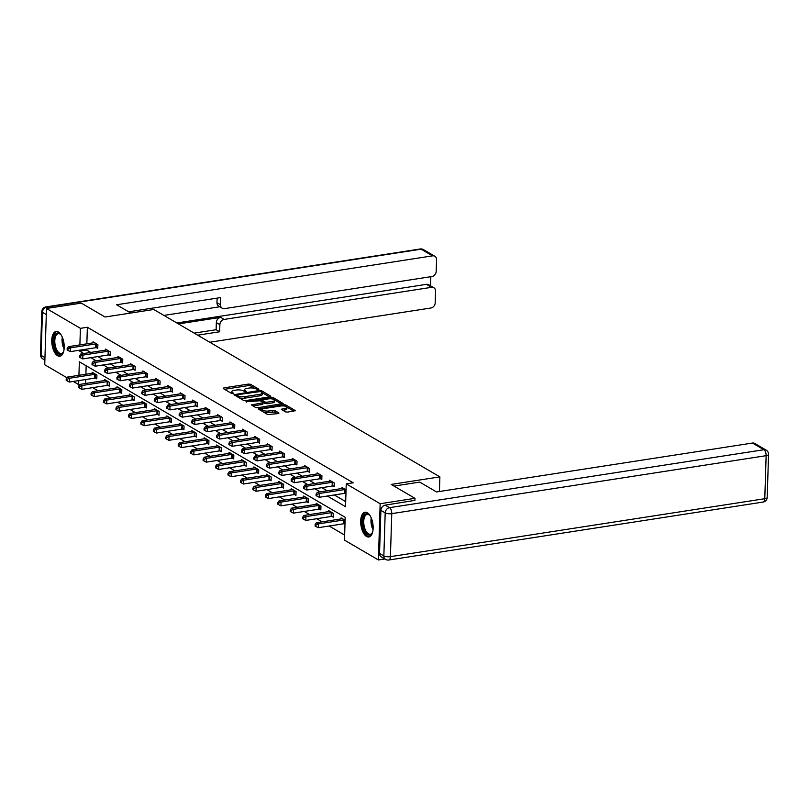 <?xml version="1.0" encoding="UTF-8"?>
<svg xmlns="http://www.w3.org/2000/svg" width="809" height="809" viewBox="0 0 809 809"><rect width="100%" height="100%" fill="white"/><g stroke="black" fill="none" stroke-linecap="round" stroke-linejoin="round"><path stroke-width="1.21" d="M258.496 389.665L258.91 389.2L250.588 384.326L248.434 384.083L223.85 387.885L223.264 388.563L231.586 393.427L233.649 393.316L232.426 392.496A5.036 1.608 1.8 0 1 231.758 391.667A5.036 1.608 1.8 0 1 234.286 390.363L236.339 390.039A5.036 1.608 1.8 0 1 243.216 390.828L245.794 391.637L246.351 391.344L245.127 390.535A5.036 1.608 1.8 0 1 244.46 389.695A5.036 1.608 1.8 0 1 246.988 388.391L249.041 388.077A5.036 1.608 1.8 0 1 255.917 388.866L258.496 389.665M366.538 536.458A12.519 6.007 81.2 0 1 360.723 523.221A12.519 6.007 81.2 0 1 365.001 512.228A12.519 6.007 81.2 0 1 367.286 512.744A12.519 6.007 81.2 0 1 373.101 525.992A12.519 6.007 81.2 0 1 368.823 536.974A12.519 6.007 81.2 0 1 366.538 536.458M57.611 355.717A12.519 6.007 81.2 0 1 51.796 342.47A12.519 6.007 81.2 0 1 56.064 331.488A12.519 6.007 81.2 0 1 58.359 331.993A12.519 6.007 81.2 0 1 64.164 345.241A12.519 6.007 81.2 0 1 59.896 356.223A12.519 6.007 81.2 0 1 57.611 355.717M285.476 411.872L287.63 412.115L295.315 410.638L285.87 404.975L283.716 404.722L258.334 408.939L267.789 414.602L278.266 413.561L278.852 412.893L274.898 410.578L268.618 410.972A4.217 1.345 1.8 0 1 264.391 410.851A4.217 1.345 1.8 0 1 262.308 409.617A4.217 1.345 1.8 0 1 264.422 408.525L280.612 406.017A4.217 1.345 1.8 0 1 284.839 406.138A4.217 1.345 1.8 0 1 286.922 407.372A4.217 1.345 1.8 0 1 284.808 408.464L281.32 409.293L285.476 411.872M66.985 377.773L44.728 364.748L46.497 308.492L81.294 303.112L105.069 317.017L153.781 309.483L439.884 476.875L391.182 484.419L414.956 498.324L380.159 503.714L378.4 559.959L344.482 540.129L345.2 517.315L79.353 361.785L78.928 375.305M46.497 308.492L80.404 328.333L79.889 344.907M327.342 496.028L345.534 506.677L346.252 483.873L353.209 482.801L87.362 327.261L80.404 328.333M346.252 483.873L380.159 503.714M270.166 396.794L270.752 396.127L261.509 390.717L259.365 390.474L233.983 394.691L243.428 400.354L245.582 400.607L270.166 396.794M273.685 397.846L283.14 403.519L257.758 407.726L255.614 407.483L251.447 404.904L262.207 402.953L262.794 402.285L260.174 400.748L245.987 401.76L271.541 397.603L273.685 397.846L273.644 399.333M439.429 491.508L439.884 476.875M87.362 327.261L86.846 343.825M86.684 349.104L86.654 350.064L90.709 352.431M97.818 356.597L103.158 359.722M110.267 363.878L115.606 367.003M122.705 371.159L128.044 374.284M135.154 378.44L140.493 381.565M147.602 385.721L152.941 388.846M160.051 393.002L165.39 396.127M172.499 400.283L177.838 403.408M184.937 407.564L190.277 410.689M197.386 414.855L202.725 417.98M209.834 422.136L215.174 425.261M222.283 429.417L227.622 432.542M234.731 436.698L240.071 439.823M247.17 443.979L252.509 447.104M259.618 451.26L264.958 454.385M272.067 458.541L277.406 461.666M284.515 465.822L289.855 468.947M296.964 473.113L302.303 476.228M309.412 480.394L314.752 483.519M321.851 487.675L327.19 490.8M334.299 494.956L345.696 501.62M96.463 347.668L97.747 348.426L97.869 344.624L93.086 341.823L93.055 342.864M108.902 354.959L110.196 355.707L110.317 351.905L105.534 349.104L105.494 350.145M121.35 362.24L122.644 362.988L122.766 359.196L117.972 356.395L117.942 357.426M133.798 369.521L135.093 370.279L135.214 366.477L130.421 363.676L130.391 364.707M146.247 376.802L147.541 377.56L147.653 373.758L142.869 370.957L142.839 371.988M158.695 384.083L159.98 384.841L160.101 381.039L155.318 378.238L155.288 379.279M171.144 391.364L172.428 392.122L172.55 388.32L167.766 385.519L167.726 386.56M183.582 398.645L184.877 399.403L184.998 395.601L180.205 392.8L180.174 393.841M196.031 405.926L197.325 406.684L197.447 402.882L192.653 400.081L192.623 401.122M208.479 413.207L209.774 413.965L209.885 410.163L205.102 407.362L205.071 408.403M220.928 420.498L222.212 421.246L222.333 417.444L217.55 414.653L217.52 415.684M233.376 427.779L234.661 428.527L234.782 424.735L229.999 421.934L229.968 422.965M245.815 435.06L247.109 435.818L247.23 432.016L242.447 429.215L242.407 430.246M258.263 442.341L259.558 443.099L259.679 439.297L254.886 436.496L254.855 437.538M270.712 449.622L272.006 450.38L272.127 446.578L267.334 443.777L267.304 444.819M283.16 456.903L284.455 457.661L284.566 453.859L279.783 451.058L279.752 452.1M295.609 464.184L296.893 464.942L297.014 461.14L292.231 458.339L292.201 459.381M308.047 471.465L309.341 472.223L309.463 468.421L304.68 465.62L304.639 466.662M320.495 478.756L321.79 479.504L321.911 475.702L317.118 472.901L317.088 473.943M332.944 486.037L334.238 486.785L334.36 482.993L329.566 480.192L329.536 481.224M345.392 493.318L345.949 493.642M341.985 488.505L342.015 487.473L346.07 489.839M92.671 387.653L98.01 390.767M105.119 394.934L110.459 398.058M117.568 402.215L122.907 405.339M130.016 409.496L135.356 412.62M142.465 416.777L147.804 419.901M154.903 424.058L160.243 427.182M167.352 431.339L172.691 434.463M179.8 438.62L185.14 441.744M192.249 445.901L197.588 449.025M204.697 453.192L210.037 456.316M217.136 460.473L222.485 463.597M229.584 467.754L234.923 470.878M242.033 475.035L247.372 478.159M254.481 482.316L259.82 485.44M266.93 489.597L272.269 492.721M279.378 496.878L284.717 500.002M291.816 504.159L297.156 507.283M304.265 511.44L309.604 514.564M316.713 518.731L322.053 521.856M329.162 526.012L344.644 535.073M86.159 365.759L85.885 374.233M85.724 379.512L85.602 383.486M95.502 378.076L96.797 378.834L96.918 375.032L92.125 372.231L92.095 373.273M107.951 385.357L109.245 386.115L109.367 382.313L104.573 379.512L104.543 380.554M120.399 392.638L121.694 393.396L121.805 389.594L117.022 386.793L116.992 387.835M132.848 399.929L134.132 400.677L134.254 396.875L129.47 394.074L129.44 395.116M145.286 407.21L146.581 407.958L146.702 404.166L141.919 401.365L141.878 402.397M157.735 414.491L159.029 415.25L159.151 411.447L154.357 408.646L154.327 409.678M170.183 421.772L171.478 422.531L171.599 418.728L166.806 415.927L166.775 416.959M182.632 429.053L183.926 429.812L184.037 426.009L179.254 423.208L179.224 424.25M195.08 436.334L196.365 437.093L196.486 433.29L191.703 430.489L191.672 431.531M207.519 443.615L208.813 444.374L208.934 440.571L204.151 437.77L204.111 438.812M219.967 450.896L221.262 451.655L221.383 447.852L216.59 445.051L216.559 446.093M232.416 458.187L233.71 458.936L233.831 455.133L229.038 452.332L229.008 453.374M244.864 465.468L246.158 466.217L246.27 462.414L241.487 459.623L241.456 460.655M257.313 472.749L258.597 473.498L258.718 469.705L253.935 466.904L253.905 467.936M269.761 480.03L271.045 480.789L271.167 476.986L266.383 474.185L266.343 475.217M282.199 487.311L283.494 488.07L283.615 484.267L278.822 481.466L278.792 482.508M294.648 494.592L295.942 495.351L296.064 491.548L291.27 488.747L291.24 489.789M307.096 501.873L308.391 502.632L308.502 498.829L303.719 496.028L303.688 497.07M319.545 509.154L320.829 509.913L320.951 506.11L316.167 503.309L316.137 504.351M331.993 516.435L333.278 517.194L333.399 513.391L328.616 510.59L328.575 511.632M344.432 523.726L344.988 524.05M341.024 518.913L341.064 517.871L345.109 520.248M384.831 558.968L378.4 559.959M414.956 498.324L414.886 500.559M79.899 384.386L78.645 384.588L73.265 381.443M78.766 380.594L78.645 384.588M79.717 350.186L79.686 351.136L83.752 353.513M90.861 357.669L96.2 360.794M103.299 364.95L108.639 368.075M115.748 372.231L121.087 375.356M128.196 379.522L133.536 382.637M140.645 386.803L145.984 389.928M153.093 394.084L158.433 397.209M165.532 401.365L170.881 404.49M177.98 408.646L183.319 411.771M190.428 415.927L195.768 419.052M202.877 423.208L208.216 426.333M215.325 430.489L220.665 433.614M227.774 437.77L233.113 440.895M240.212 445.061L245.552 448.186M252.661 452.342L258 455.467M265.109 459.623L270.449 462.748M277.558 466.904L282.897 470.029M290.006 474.185L295.346 477.31M302.445 481.466L307.784 484.591M314.893 488.747L320.233 491.872M86.654 350.064L79.686 351.136M244.46 389.695L244.409 391.222A5.036 1.608 1.8 0 0 244.51 391.556M231.758 391.667L231.708 393.184A5.036 1.608 1.8 0 0 231.809 393.518M255.027 388.472L250.537 385.853L248.393 385.6L224.528 389.301M236.804 395.48L235.449 395.692M269.448 396.906L262.126 392.628M260.458 391.526L237.371 394.691L236.815 394.974L238.099 395.823A5.036 1.608 1.8 0 0 244.975 396.612L259.729 394.327A5.036 1.608 1.8 0 0 262.268 393.022A5.036 1.608 1.8 0 0 261.6 392.183L260.458 391.526M236.926 396.319L236.815 394.974M238.948 397.735A5.036 1.608 1.8 0 0 244.935 398.129L244.975 396.612M262.268 393.022L262.217 394.539A5.036 1.608 1.8 0 1 259.679 395.854L244.935 398.129M274.524 399.879L281.623 404.035M252.914 405.906L262.167 404.48L262.955 404.065L263.006 402.548L266.808 403.752L266.859 402.235L264.705 401.992L261.873 400.192L268.366 398.898A4.217 1.345 1.8 0 1 272.593 399.029A4.217 1.345 1.8 0 1 274.676 400.263A4.217 1.345 1.8 0 1 272.562 401.355L266.859 402.235M260.336 400.849L261.863 400.607M266.808 403.752L272.512 402.872A4.217 1.345 1.8 0 0 274.625 401.78L274.676 400.263M261.823 401.709L261.873 400.192M286.922 407.372L286.871 408.899A4.217 1.345 1.8 0 1 284.758 409.991L282.786 410.294M262.308 409.617L262.258 411.134A4.217 1.345 1.8 0 0 262.349 411.427M263.653 412.185A4.217 1.345 1.8 0 0 268.568 412.489L268.618 410.972M277.548 413.672L274.848 412.105L268.568 412.489M262.318 409.546L259.81 409.941M293.798 411.164L286.831 407.089M93.419 372.989L93.268 373.05A1.608 0.516 -178.2 0 1 92.802 373.161L67.471 377.085L69.463 378.248L69.352 382.05L94.673 378.127A1.608 0.516 -178.2 0 1 95.25 378.086L96.817 378.056M67.026 379.32L66.227 378.855L66.176 380.372L66.975 380.837L67.026 379.32L69.463 378.248L94.795 374.324A1.608 0.516 -178.2 0 1 95.371 374.284L95.624 374.274M66.227 378.855L67.471 377.085M69.352 382.05L66.975 380.837M96.574 343.876L96.332 343.876A1.608 0.516 1.8 0 0 95.755 343.926L70.423 347.84L68.431 346.677L93.753 342.753A1.608 0.516 1.8 0 0 94.218 342.642L94.38 342.581M97.778 347.648L96.21 347.678A1.608 0.516 1.8 0 0 95.634 347.718L70.302 351.642L70.423 347.84L67.976 348.912L67.177 348.446L67.137 349.963L67.936 350.428L67.976 348.912M67.936 350.428L70.302 351.642M68.431 346.677L67.177 348.446M63.749 351.157A10.83 5.198 81.2 0 1 63.294 352.218A10.83 5.198 81.2 0 1 61.504 354.15A10.83 5.198 81.2 0 1 54.274 346.09A10.83 5.198 81.2 0 1 56.681 333.217A10.83 5.198 81.2 0 1 60.513 334.279A10.83 5.198 81.2 0 1 61.272 335.159M60.817 334.602A10.032 4.814 -98.8 0 0 58.258 333.662A10.032 4.814 -98.8 0 0 57.56 333.884A10.032 4.814 -98.8 0 0 55.164 345.059A10.032 4.814 -98.8 0 0 61.322 353.493A10.032 4.814 -98.8 0 0 62.03 353.26A10.032 4.814 -98.8 0 0 63.476 351.824M56.842 331.468A12.438 5.966 -98.8 0 0 56.327 331.67A12.438 5.966 -98.8 0 0 53.293 345.16A12.438 5.966 -98.8 0 0 60.645 356.011M372.676 531.897A10.83 5.198 81.2 0 1 372.221 532.959A10.83 5.198 81.2 0 1 370.441 534.891A10.83 5.198 81.2 0 1 363.201 526.831A10.83 5.198 81.2 0 1 365.607 513.968A10.83 5.198 81.2 0 1 369.44 515.03A10.83 5.198 81.2 0 1 370.198 515.899M369.743 515.343A10.032 4.814 -98.8 0 0 367.185 514.413A10.032 4.814 -98.8 0 0 366.487 514.635A10.032 4.814 -98.8 0 0 364.101 525.81A10.032 4.814 -98.8 0 0 370.259 534.233A10.032 4.814 -98.8 0 0 370.957 534.011A10.032 4.814 -98.8 0 0 372.413 532.565M365.769 512.218A12.438 5.966 -98.8 0 0 365.253 512.421A12.438 5.966 -98.8 0 0 362.22 525.901A12.438 5.966 -98.8 0 0 369.571 536.751M130.775 313.043L116.617 304.76L432.532 255.856L421.125 249.182L46.76 307.127L48.54 308.178M178.435 323.913L220.675 317.371L224.184 319.424L431.541 287.326L426.434 284.343A4.814 3.934 -59.7 0 1 428.719 284.748L433.826 287.731A4.814 3.934 120.3 0 0 431.541 287.326M224.184 319.424A4.814 3.934 120.3 0 0 219.866 324.631L216.347 322.579A4.814 3.934 -59.7 0 1 220.675 317.371M197.699 335.179L219.633 331.781L219.866 324.631M209.764 342.237L430.894 308.007A4.814 3.934 120.3 0 0 435.212 302.799L435.576 291.24A4.814 3.934 120.3 0 0 433.826 287.731M222.232 308.229L218.723 306.176A4.814 3.934 -59.7 0 1 216.974 302.667L220.493 304.72A4.814 3.934 120.3 0 0 222.232 308.229A4.814 3.934 120.3 0 0 224.518 308.633L431.885 276.536A4.814 3.934 120.3 0 0 436.203 271.328L436.567 259.77A4.814 3.934 120.3 0 0 434.817 256.261A4.814 3.934 120.3 0 0 432.532 255.856M430.54 285.81L430.833 276.698M220.493 304.72L220.715 297.57L128.682 311.819M176.847 322.973L426.434 284.343M219.745 306.773L163.924 315.419M216.974 302.667L217.115 298.127M194.18 333.126L216.124 329.728L216.347 322.579M216.124 329.728L219.633 331.781M394.023 486.078L419.719 482.103L436.557 491.953L752.471 443.049A4.814 3.934 -59.7 0 1 754.757 443.453L766.174 450.128A4.814 3.934 120.3 0 0 763.878 449.723L752.471 443.049M380.887 510.358L379.542 553.386L383.85 555.904L385.195 512.876L380.887 510.358A4.814 3.934 -59.7 0 1 385.205 505.15L414.886 500.377M385.59 559.413A4.814 4.814 0 0 0 388.755 560.02A4.814 2.306 -98.8 0 0 390.413 556.653L764.778 498.708L766.133 455.679L391.768 513.634L390.413 556.653A4.814 1.537 1.8 0 1 383.85 555.904A4.814 3.934 120.3 0 0 385.59 559.413L381.282 556.895A4.814 3.934 -59.7 0 1 379.542 553.386M105.868 380.27L105.706 380.331A1.608 0.516 -178.2 0 1 105.251 380.442L79.919 384.366L81.911 385.529L81.79 389.331L107.122 385.408A1.608 0.516 -178.2 0 1 107.698 385.367L109.266 385.337M79.474 386.601L78.675 386.136L78.625 387.653L79.424 388.118L79.474 386.601L81.911 385.529L107.243 381.615A1.608 0.516 -178.2 0 1 107.819 381.565L108.072 381.555M78.675 386.136L79.919 384.366M81.79 389.331L79.424 388.118M118.316 387.551L118.154 387.612A1.608 0.516 -178.2 0 1 117.689 387.723L92.368 391.647L94.36 392.81L94.238 396.612L119.57 392.689A1.608 0.516 -178.2 0 1 120.147 392.648L121.714 392.618M91.913 393.882L91.114 393.417L91.073 394.934L91.872 395.409L91.913 393.882L94.36 392.81L119.692 388.896A1.608 0.516 -178.2 0 1 120.268 388.846L120.521 388.846M91.114 393.417L92.368 391.647M94.238 396.612L91.872 395.409M109.023 351.157L108.77 351.157A1.608 0.516 1.8 0 0 108.194 351.207L82.872 355.121L80.87 353.958L106.201 350.034A1.608 0.516 1.8 0 0 106.667 349.923L106.818 349.862M110.226 354.929L108.659 354.959A1.608 0.516 1.8 0 0 108.082 355.009L82.751 358.923L82.872 355.121L80.425 356.193L79.626 355.727L79.575 357.244L80.374 357.72L80.425 356.193M80.374 357.72L82.751 358.923M80.87 353.958L79.626 355.727M121.471 358.438L121.219 358.438A1.608 0.516 1.8 0 0 120.642 358.488L95.32 362.412L93.318 361.239L118.65 357.315A1.608 0.516 1.8 0 0 119.115 357.204L119.267 357.143M122.665 362.22L121.097 362.24A1.608 0.516 1.8 0 0 120.521 362.29L95.199 366.204L95.32 362.412L92.873 363.474L92.074 363.008L92.024 364.535L92.823 365.001L92.873 363.474M92.823 365.001L95.199 366.204M93.318 361.239L92.074 363.008M130.755 394.832L130.603 394.893A1.608 0.516 -178.2 0 1 130.138 395.004L104.816 398.928L106.808 400.091L106.687 403.893L132.019 399.98A1.608 0.516 -178.2 0 1 132.595 399.929L134.163 399.899M104.361 401.163L103.562 400.698L103.522 402.215L104.31 402.69L104.361 401.163L106.808 400.091L132.14 396.177A1.608 0.516 -178.2 0 1 132.716 396.127L132.959 396.127M103.562 400.698L104.816 398.928M106.687 403.893L104.31 402.69M143.203 402.113L143.051 402.174A1.608 0.516 -178.2 0 1 142.586 402.285L117.254 406.209L119.257 407.382L119.135 411.174L144.467 407.261A1.608 0.516 -178.2 0 1 145.044 407.21L146.611 407.19M116.809 408.444L116.011 407.979L115.96 409.506L116.759 409.971L116.809 408.444L119.257 407.382L144.578 403.458A1.608 0.516 -178.2 0 1 145.155 403.408L145.408 403.408M116.011 407.979L117.254 406.209M119.135 411.174L116.759 409.971M155.652 409.394L155.5 409.455A1.608 0.516 -178.2 0 1 155.035 409.576L129.703 413.49L131.695 414.663L131.584 418.465L156.906 414.542A1.608 0.516 -178.2 0 1 157.482 414.491L159.049 414.471M129.258 415.735L128.459 415.26L128.409 416.787L129.207 417.252L129.258 415.735L131.695 414.663L157.027 410.739A1.608 0.516 -178.2 0 1 157.603 410.689L157.856 410.689M128.459 415.26L129.703 413.49M131.584 418.465L129.207 417.252M133.92 365.719L133.667 365.719A1.608 0.516 1.8 0 0 133.091 365.769L107.759 369.693L105.767 368.52L131.098 364.606A1.608 0.516 1.8 0 0 131.554 364.485L131.715 364.424M135.113 369.501L133.546 369.521A1.608 0.516 1.8 0 0 132.969 369.571L107.637 373.495L107.759 369.693L105.322 370.755L104.523 370.289L104.472 371.816L105.271 372.282L105.322 370.755M105.271 372.282L107.637 373.495M105.767 368.52L104.523 370.289M146.368 373L146.116 373A1.608 0.516 1.8 0 0 145.539 373.05L120.207 376.974L118.215 375.801L143.547 371.887A1.608 0.516 1.8 0 0 144.002 371.766L144.164 371.715M147.562 376.782L145.994 376.802A1.608 0.516 1.8 0 0 145.418 376.852L120.086 380.776L120.207 376.974L117.76 378.046L116.971 377.57L116.921 379.097L117.72 379.563L117.76 378.046M117.72 379.563L120.086 380.776M118.215 375.801L116.971 377.57M158.817 380.281L158.564 380.291A1.608 0.516 1.8 0 0 157.988 380.331L132.656 384.255L130.664 383.092L155.985 379.168A1.608 0.516 1.8 0 0 156.45 379.047L156.612 378.996M160.01 384.063L158.443 384.083A1.608 0.516 1.8 0 0 157.866 384.133L132.534 388.057L132.656 384.255L130.209 385.327L129.41 384.862L129.369 386.378L130.168 386.844L130.209 385.327M130.168 386.844L132.534 388.057M130.664 383.092L129.41 384.862M168.1 416.686L167.938 416.736A1.608 0.516 -178.2 0 1 167.483 416.857L142.151 420.771L144.144 421.944L144.022 425.746L169.354 421.823A1.608 0.516 -178.2 0 1 169.93 421.772L171.498 421.752M141.706 423.016L140.908 422.541L140.857 424.068L141.656 424.533L141.706 423.016L144.144 421.944L169.475 418.02A1.608 0.516 -178.2 0 1 170.052 417.97L170.305 417.97M140.908 422.541L142.151 420.771M144.022 425.746L141.656 424.533M171.255 387.562L171.012 387.572A1.608 0.516 1.8 0 0 170.426 387.612L145.104 391.536L143.102 390.373L168.434 386.449A1.608 0.516 1.8 0 0 168.899 386.338L169.051 386.277M172.459 391.344L170.891 391.374A1.608 0.516 1.8 0 0 170.315 391.414L144.983 395.338L145.104 391.536L142.657 392.608L141.858 392.143L141.808 393.659L142.606 394.125L142.657 392.608M142.606 394.125L144.983 395.338M143.102 390.373L141.858 392.143M180.549 423.967L180.387 424.027A1.608 0.516 -178.2 0 1 179.932 424.138L154.6 428.062L156.592 429.225L156.471 433.027L181.803 429.104A1.608 0.516 -178.2 0 1 182.379 429.053L183.946 429.033M154.145 430.297L153.356 429.832L153.305 431.349L154.104 431.814L154.145 430.297L156.592 429.225L181.924 425.301A1.608 0.516 -178.2 0 1 182.5 425.261L182.753 425.251M153.356 429.832L154.6 428.062M156.471 433.027L154.104 431.814M183.704 394.843L183.451 394.853A1.608 0.516 1.8 0 0 182.874 394.893L157.553 398.817L155.55 397.654L180.882 393.73A1.608 0.516 1.8 0 0 181.347 393.619L181.499 393.558M184.897 398.625L183.34 398.655A1.608 0.516 1.8 0 0 182.753 398.695L157.431 402.619L157.553 398.817L155.106 399.889L154.307 399.424L154.256 400.94L155.055 401.406L155.106 399.889M155.055 401.406L157.431 402.619M155.55 397.654L154.307 399.424M192.997 431.248L192.835 431.308A1.608 0.516 -178.2 0 1 192.37 431.419L167.048 435.343L169.041 436.506L168.919 440.308L194.251 436.385A1.608 0.516 -178.2 0 1 194.827 436.344L196.395 436.314M166.593 437.578L165.794 437.113L165.754 438.63L166.553 439.095L166.593 437.578L169.041 436.506L194.372 432.582A1.608 0.516 -178.2 0 1 194.949 432.542L195.191 432.532M165.794 437.113L167.048 435.343M168.919 440.308L166.553 439.095M196.152 402.134L195.899 402.134A1.608 0.516 1.8 0 0 195.323 402.184L169.991 406.098L167.999 404.935L193.331 401.011A1.608 0.516 1.8 0 0 193.786 400.9L193.948 400.839M197.345 405.906L195.778 405.936A1.608 0.516 1.8 0 0 195.202 405.976L169.88 409.9L169.991 406.098L167.554 407.17L166.755 406.705L166.705 408.221L167.503 408.687L167.554 407.17M167.503 408.687L169.88 409.9M167.999 404.935L166.755 406.705M205.435 438.529L205.284 438.589A1.608 0.516 -178.2 0 1 204.819 438.7L179.487 442.624L181.489 443.787L181.368 447.589L206.7 443.666A1.608 0.516 -178.2 0 1 207.276 443.625L208.843 443.595M179.042 444.859L178.243 444.394L178.192 445.911L178.991 446.376L179.042 444.859L181.489 443.787L206.811 439.863A1.608 0.516 -178.2 0 1 207.387 439.823L207.64 439.813M178.243 444.394L179.487 442.624M181.368 447.589L178.991 446.376M208.601 409.415L208.348 409.415A1.608 0.516 1.8 0 0 207.771 409.465L182.44 413.379L180.447 412.216L205.779 408.292A1.608 0.516 1.8 0 0 206.234 408.181L206.396 408.12M209.794 413.187L208.226 413.217A1.608 0.516 1.8 0 0 207.65 413.268L182.318 417.181L182.44 413.379L180.002 414.451L179.204 413.986L179.153 415.502L179.952 415.978L180.002 414.451M179.952 415.978L182.318 417.181M180.447 412.216L179.204 413.986M217.884 445.81L217.732 445.87A1.608 0.516 -178.2 0 1 217.267 445.981L191.935 449.905L193.927 451.068L193.816 454.87L219.138 450.947A1.608 0.516 -178.2 0 1 219.714 450.906L221.282 450.876M191.49 452.14L190.691 451.675L190.641 453.192L191.44 453.657L191.49 452.14L193.927 451.068L219.259 447.155A1.608 0.516 -178.2 0 1 219.836 447.104L220.088 447.104M190.691 451.675L191.935 449.905M193.816 454.87L191.44 453.657M221.049 416.696L220.796 416.696A1.608 0.516 1.8 0 0 220.22 416.746L194.888 420.66L192.896 419.497L218.218 415.573A1.608 0.516 1.8 0 0 218.683 415.462L218.845 415.401M222.242 420.478L220.675 420.498A1.608 0.516 1.8 0 0 220.099 420.549L194.767 424.462L194.888 420.66L192.441 421.732L191.642 421.267L191.602 422.783L192.4 423.259L192.441 421.732M192.4 423.259L194.767 424.462M192.896 419.497L191.642 421.267M230.332 453.091L230.171 453.151A1.608 0.516 -178.2 0 1 229.716 453.262L204.384 457.186L206.376 458.349L206.255 462.151L231.586 458.238A1.608 0.516 -178.2 0 1 232.163 458.187L233.73 458.157M203.939 459.421L203.14 458.956L203.089 460.473L203.888 460.948L203.939 459.421L206.376 458.349L231.708 454.436A1.608 0.516 -178.2 0 1 232.284 454.385L232.537 454.385M203.14 458.956L204.384 457.186M206.255 462.151L203.888 460.948M233.488 423.977L233.245 423.977A1.608 0.516 1.8 0 0 232.658 424.027L207.337 427.951L205.344 426.778L230.666 422.854A1.608 0.516 1.8 0 0 231.131 422.743L231.283 422.682M234.691 427.759L233.123 427.779A1.608 0.516 1.8 0 0 232.547 427.83L207.215 431.743L207.337 427.951L204.889 429.013L204.09 428.548L204.05 430.075L204.839 430.54L204.889 429.013M204.839 430.54L207.215 431.743M205.344 426.778L204.09 428.548M242.781 460.372L242.619 460.432A1.608 0.516 -178.2 0 1 242.164 460.543L216.832 464.467L218.824 465.64L218.703 469.432L244.035 465.519A1.608 0.516 -178.2 0 1 244.611 465.468L246.179 465.448M216.377 466.702L215.588 466.237L215.538 467.764L216.337 468.229L216.377 466.702L218.824 465.64L244.156 461.717A1.608 0.516 -178.2 0 1 244.733 461.666L244.985 461.666M215.588 466.237L216.832 464.467M218.703 469.432L216.337 468.229M245.936 431.258L245.683 431.258A1.608 0.516 1.8 0 0 245.107 431.308L219.785 435.232L217.783 434.059L243.115 430.145A1.608 0.516 1.8 0 0 243.58 430.024L243.731 429.963M247.139 435.04L245.572 435.06A1.608 0.516 1.8 0 0 244.985 435.111L219.664 439.034L219.785 435.232L217.338 436.304L216.539 435.829L216.488 437.356L217.287 437.821L217.338 436.304M217.287 437.821L219.664 439.034M217.783 434.059L216.539 435.829M255.229 467.653L255.068 467.713A1.608 0.516 -178.2 0 1 254.602 467.835L229.281 471.748L231.273 472.921L231.152 476.713L256.483 472.8A1.608 0.516 -178.2 0 1 257.06 472.749L258.627 472.729M228.826 473.983L228.027 473.518L227.986 475.045L228.785 475.51L228.826 473.983L231.273 472.921L256.605 468.998A1.608 0.516 -178.2 0 1 257.181 468.947L257.434 468.947M228.027 473.518L229.281 471.748M231.152 476.713L228.785 475.51M258.384 438.539L258.132 438.549A1.608 0.516 1.8 0 0 257.555 438.589L232.223 442.513L230.231 441.34L255.563 437.426A1.608 0.516 1.8 0 0 256.028 437.305L256.18 437.254M259.578 442.321L258.01 442.341A1.608 0.516 1.8 0 0 257.434 442.392L232.112 446.315L232.223 442.513L229.786 443.585L228.987 443.12L228.937 444.637L229.736 445.102L229.786 443.585M229.736 445.102L232.112 446.315M230.231 441.34L228.987 443.12M267.668 474.934L267.516 474.994A1.608 0.516 -178.2 0 1 267.051 475.116L241.719 479.029L243.721 480.202L243.6 484.004L268.932 480.081A1.608 0.516 -178.2 0 1 269.508 480.03L271.076 480.01M241.274 481.274L240.475 480.799L240.425 482.326L241.224 482.791L241.274 481.274L243.721 480.202L269.043 476.279A1.608 0.516 -178.2 0 1 269.619 476.228L269.872 476.228M240.475 480.799L241.719 479.029M243.6 484.004L241.224 482.791M270.833 445.82L270.58 445.83A1.608 0.516 1.8 0 0 270.004 445.87L244.672 449.794L242.68 448.631L268.012 444.707A1.608 0.516 1.8 0 0 268.467 444.596L268.628 444.535M272.026 449.602L270.459 449.622A1.608 0.516 1.8 0 0 269.882 449.673L244.551 453.596L244.672 449.794L242.235 450.866L241.436 450.401L241.385 451.918L242.184 452.383L242.235 450.866M242.184 452.383L244.551 453.596M242.68 448.631L241.436 450.401M280.116 482.225L279.965 482.275A1.608 0.516 -178.2 0 1 279.499 482.397L254.168 486.31L256.17 487.483L256.048 491.285L281.37 487.362A1.608 0.516 -178.2 0 1 281.947 487.311L283.514 487.291M253.723 488.555L252.924 488.09L252.873 489.607L253.672 490.072L253.723 488.555L256.17 487.483L281.492 483.56A1.608 0.516 -178.2 0 1 282.068 483.519L282.321 483.509M252.924 488.09L254.168 486.31M256.048 491.285L253.672 490.072M283.281 453.101L283.029 453.111A1.608 0.516 1.8 0 0 282.452 453.151L257.12 457.075L255.128 455.912L280.45 451.988A1.608 0.516 1.8 0 0 280.915 451.877L281.077 451.816M284.475 456.883L282.907 456.913A1.608 0.516 1.8 0 0 282.331 456.954L256.999 460.877L257.12 457.075L254.673 458.147L253.884 457.682L253.834 459.199L254.633 459.664L254.673 458.147M254.633 459.664L256.999 460.877M255.128 455.912L253.884 457.682M292.565 489.506L292.403 489.566A1.608 0.516 -178.2 0 1 291.948 489.678L266.616 493.601L268.608 494.764L268.497 498.566L293.819 494.643A1.608 0.516 -178.2 0 1 294.395 494.592L295.963 494.572M266.171 495.836L265.372 495.371L265.322 496.888L266.121 497.353L266.171 495.836L268.608 494.764L293.94 490.841A1.608 0.516 -178.2 0 1 294.516 490.8L294.769 490.79M265.372 495.371L266.616 493.601M268.497 498.566L266.121 497.353M295.72 460.382L295.477 460.392A1.608 0.516 1.8 0 0 294.901 460.432L269.569 464.356L267.577 463.193L292.898 459.269A1.608 0.516 1.8 0 0 293.364 459.158L293.515 459.097M296.923 464.164L295.356 464.194A1.608 0.516 1.8 0 0 294.779 464.235L269.448 468.158L269.569 464.356L267.122 465.428L266.323 464.963L266.282 466.48L267.071 466.945L267.122 465.428M267.071 466.945L269.448 468.158M267.577 463.193L266.323 464.963M305.013 496.787L304.851 496.847A1.608 0.516 -178.2 0 1 304.396 496.959L279.065 500.882L281.057 502.045L280.935 505.847L306.267 501.924A1.608 0.516 -178.2 0 1 306.844 501.883L308.411 501.853M278.62 503.117L277.821 502.652L277.77 504.169L278.569 504.634L278.62 503.117L281.057 502.045L306.389 498.122A1.608 0.516 -178.2 0 1 306.965 498.081L307.218 498.071M277.821 502.652L279.065 500.882M280.935 505.847L278.569 504.634M308.168 467.673L307.916 467.673A1.608 0.516 1.8 0 0 307.339 467.723L282.017 471.637L280.015 470.474L305.347 466.55A1.608 0.516 1.8 0 0 305.812 466.439L305.964 466.378M309.372 471.445L307.804 471.475A1.608 0.516 1.8 0 0 307.228 471.516L281.896 475.439L282.017 471.637L279.57 472.709L278.771 472.244L278.721 473.761L279.52 474.226L279.57 472.709M279.52 474.226L281.896 475.439M280.015 470.474L278.771 472.244M317.462 504.068L317.3 504.128A1.608 0.516 -178.2 0 1 316.835 504.24L291.513 508.163L293.505 509.326L293.384 513.128L318.716 509.205A1.608 0.516 -178.2 0 1 319.292 509.164L320.86 509.134M291.058 510.398L290.259 509.933L290.219 511.45L291.018 511.915L291.058 510.398L293.505 509.326L318.837 505.403A1.608 0.516 -178.2 0 1 319.413 505.362L319.666 505.352M290.259 509.933L291.513 508.163M293.384 513.128L291.018 511.915M320.617 474.954L320.364 474.954A1.608 0.516 1.8 0 0 319.788 475.004L294.456 478.918L292.464 477.755L317.795 473.831A1.608 0.516 1.8 0 0 318.261 473.72L318.412 473.659M321.81 478.726L320.243 478.756A1.608 0.516 1.8 0 0 319.666 478.807L294.345 482.72L294.456 478.918L292.019 479.99L291.22 479.525L291.169 481.042L291.968 481.517L292.019 479.99M291.968 481.517L294.345 482.72M292.464 477.755L291.22 479.525M329.9 511.349L329.748 511.409A1.608 0.516 -178.2 0 1 329.283 511.521L303.962 515.444L305.954 516.607L305.832 520.409L331.164 516.486A1.608 0.516 -178.2 0 1 331.741 516.445L333.308 516.415M303.506 517.679L302.708 517.214L302.667 518.731L303.456 519.196L303.506 517.679L305.954 516.607L331.275 512.694A1.608 0.516 -178.2 0 1 331.862 512.643L332.105 512.643M302.708 517.214L303.962 515.444M305.832 520.409L303.456 519.196M333.065 482.235L332.812 482.235A1.608 0.516 1.8 0 0 332.236 482.285L306.904 486.209L304.912 485.036L330.244 481.112A1.608 0.516 1.8 0 0 330.699 481.001L330.861 480.94M334.259 486.017L332.691 486.037A1.608 0.516 1.8 0 0 332.115 486.088L306.783 490.001L306.904 486.209L304.467 487.271L303.668 486.806L303.618 488.333L304.417 488.798L304.467 487.271M304.417 488.798L306.783 490.001M304.912 485.036L303.668 486.806M342.349 518.63L342.197 518.69A1.608 0.516 -178.2 0 1 341.732 518.802L316.4 522.725L318.402 523.888L318.281 527.69L343.603 523.777A1.608 0.516 -178.2 0 1 344.189 523.726L344.998 523.716M315.955 524.96L315.156 524.495L315.106 526.012L315.904 526.487L315.955 524.96L318.402 523.888L343.724 519.975A1.608 0.516 -178.2 0 1 344.3 519.924L344.553 519.924M315.156 524.495L316.4 522.725M318.281 527.69L315.904 526.487M345.514 489.516L345.261 489.516A1.608 0.516 1.8 0 0 344.685 489.566L319.353 493.49L317.361 492.317L342.692 488.403A1.608 0.516 1.8 0 0 343.147 488.282L343.309 488.221M345.959 493.308L345.14 493.318A1.608 0.516 1.8 0 0 344.563 493.369L319.231 497.282L319.353 493.49L316.906 494.552L316.117 494.087L316.066 495.614L316.865 496.079L316.906 494.552M316.865 496.079L319.231 497.282M317.361 492.317L316.117 494.087M245.087 391.657L245.127 390.535M232.385 393.619L232.426 392.496M223.82 388.886L223.85 387.885M248.393 385.6L248.434 384.083M250.537 385.853L250.588 384.326M234.741 395.277L234.772 394.276M259.335 391.313L259.365 390.474M261.469 392.112L261.509 390.717M270.732 396.632L270.752 396.127M236.926 396.552L236.966 395.156M238.058 397.209L238.099 395.823M259.679 395.854L259.729 394.327M282.917 403.762L282.928 403.256M252.206 405.491L252.236 404.5M262.167 404.48L262.207 402.953M246.523 402.073L246.543 401.466M271.5 398.857L271.541 397.603M272.512 402.872L272.562 401.355M262.035 401.84L262.086 400.455M264.654 403.509L264.705 401.992M282.078 409.88L282.108 408.889M284.758 409.991L284.808 408.464M272.704 411.852L272.744 410.335M274.848 412.105L274.898 410.578M278.832 413.399L278.852 412.893M259.102 409.526L259.133 408.535M283.676 405.956L283.716 404.722M285.82 406.421L285.87 404.975M295.093 410.891L295.113 410.375M94.673 378.127L94.795 374.324M95.25 378.086L95.371 374.284M96.332 343.876L96.21 347.678M95.755 343.926L95.634 347.718M64.113 348.901A10.032 4.814 81.2 0 1 62.303 337.191M62.94 338.88A9.698 4.652 -98.8 0 0 64.214 347.101M373.04 529.652A10.032 4.814 81.2 0 1 371.23 517.932M371.867 519.621A9.698 4.652 -98.8 0 0 373.141 527.852M46.305 314.6L42.442 312.335L41.087 355.363L44.95 357.629M423.41 249.587A4.814 4.814 0 0 0 420.245 248.98A4.814 2.306 -98.8 0 1 421.125 249.182A4.814 3.934 -59.7 0 1 423.41 249.587L434.817 256.261M42.826 358.872A4.814 3.934 -59.7 0 1 41.087 355.363A4.814 1.537 1.8 0 1 40.45 354.564A4.814 4.814 0 0 0 42.826 358.872L44.879 360.076M45.88 306.935A4.814 4.814 0 0 0 41.805 311.546A4.814 1.537 -178.2 0 0 42.442 312.335A4.814 3.934 -59.7 0 1 46.76 307.127A4.814 2.306 -98.8 0 0 45.88 306.935L420.245 248.98M385.205 505.15L389.513 507.668L763.878 449.723A4.814 2.306 -98.8 0 1 766.133 455.679A4.814 1.537 1.8 0 0 768.55 454.436L767.195 497.454A4.814 1.537 -178.2 0 1 764.778 498.708A4.814 2.306 -98.8 0 1 763.12 502.065A4.814 4.814 0 0 0 767.195 497.454M389.513 507.668A4.814 3.934 120.3 0 0 385.195 512.876A4.814 1.537 -178.2 0 0 391.768 513.634A4.814 2.306 -98.8 0 0 389.513 507.668M107.122 385.408L107.243 381.615M107.698 385.367L107.819 381.565M119.57 392.689L119.692 388.896M120.147 392.648L120.268 388.846M108.77 351.157L108.659 354.959M108.194 351.207L108.082 355.009M121.219 358.438L121.097 362.24M120.642 358.488L120.521 362.29M132.019 399.98L132.14 396.177M132.595 399.929L132.716 396.127M144.467 407.261L144.578 403.458M145.044 407.21L145.155 403.408M156.906 414.542L157.027 410.739M157.482 414.491L157.603 410.689M133.667 365.719L133.546 369.521M133.091 365.769L132.969 369.571M146.116 373L145.994 376.802M145.539 373.05L145.418 376.852M158.564 380.291L158.443 384.083M157.988 380.331L157.866 384.133M169.354 421.823L169.475 418.02M169.93 421.772L170.052 417.97M171.012 387.572L170.891 391.374M170.426 387.612L170.315 391.414M181.803 429.104L181.924 425.301M182.379 429.053L182.5 425.261M183.451 394.853L183.34 398.655M182.874 394.893L182.753 398.695M194.251 436.385L194.372 432.582M194.827 436.344L194.949 432.542M195.899 402.134L195.778 405.936M195.323 402.184L195.202 405.976M206.7 443.666L206.811 439.863M207.276 443.625L207.387 439.823M208.348 409.415L208.226 413.217M207.771 409.465L207.65 413.268M219.138 450.947L219.259 447.155M219.714 450.906L219.836 447.104M220.796 416.696L220.675 420.498M220.22 416.746L220.099 420.549M231.586 458.238L231.708 454.436M232.163 458.187L232.284 454.385M233.245 423.977L233.123 427.779M232.658 424.027L232.547 427.83M244.035 465.519L244.156 461.717M244.611 465.468L244.733 461.666M245.683 431.258L245.572 435.06M245.107 431.308L244.985 435.111M256.483 472.8L256.605 468.998M257.06 472.749L257.181 468.947M258.132 438.549L258.01 442.341M257.555 438.589L257.434 442.392M268.932 480.081L269.043 476.279M269.508 480.03L269.619 476.228M270.58 445.83L270.459 449.622M270.004 445.87L269.882 449.673M281.37 487.362L281.492 483.56M281.947 487.311L282.068 483.519M283.029 453.111L282.907 456.913M282.452 453.151L282.331 456.954M293.819 494.643L293.94 490.841M294.395 494.592L294.516 490.8M295.477 460.392L295.356 464.194M294.901 460.432L294.779 464.235M306.267 501.924L306.389 498.122M306.844 501.883L306.965 498.081M307.916 467.673L307.804 471.475M307.339 467.723L307.228 471.516M318.716 509.205L318.837 505.403M319.292 509.164L319.413 505.362M320.364 474.954L320.243 478.756M319.788 475.004L319.666 478.807M331.164 516.486L331.275 512.694M331.741 516.445L331.862 512.643M332.812 482.235L332.691 486.037M332.236 482.285L332.115 486.088M343.603 523.777L343.724 519.975M344.189 523.726L344.3 519.924M345.261 489.516L345.14 493.318M344.685 489.566L344.563 493.369M40.45 354.564L41.805 311.546M768.55 454.436A4.814 4.814 0 0 0 766.174 450.128M388.755 560.02L763.12 502.065"/></g></svg>

